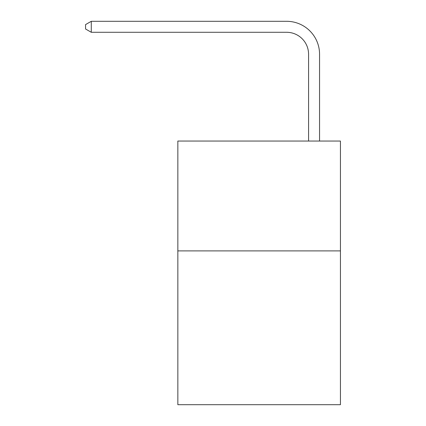 <?xml version="1.0" encoding="UTF-8"?>
<svg xmlns="http://www.w3.org/2000/svg" width="426" height="426" viewBox="0 0 426 426"><rect width="100%" height="100%" fill="white"/><g stroke="black" fill="none" stroke-linecap="round" stroke-linejoin="round"><path stroke-width="0.64" d="M340.433 250.898L340.433 404.7L177.844 404.7L177.844 141.043L340.433 141.043L340.433 250.898L177.844 250.898M308.573 141.043L308.573 54.256A21.971 21.971 0 0 0 286.602 32.285L91.281 32.285L85.567 28.989L85.567 24.596L91.281 21.3L286.602 21.3A32.956 32.956 0 0 1 319.559 54.256L319.559 141.043M308.573 54.256A21.971 21.971 0 0 0 286.602 32.285A21.971 21.971 0 0 1 308.573 54.256A21.971 21.971 0 0 0 286.602 32.285A21.971 21.971 0 0 1 308.573 54.256A21.971 21.971 0 0 0 286.602 32.285A21.971 21.971 0 0 1 308.573 54.256A21.971 21.971 0 0 0 286.602 32.285A21.971 21.971 0 0 1 308.573 54.256A21.971 21.971 0 0 0 286.602 32.285A21.971 21.971 0 0 1 308.573 54.256A21.971 21.971 0 0 0 286.602 32.285A21.971 21.971 0 0 1 308.573 54.256A21.971 21.971 0 0 0 286.602 32.285A21.971 21.971 0 0 1 308.573 54.256A21.971 21.971 0 0 0 286.602 32.285A21.971 21.971 0 0 1 308.573 54.256A21.971 21.971 0 0 0 286.602 32.285A21.971 21.971 0 0 1 308.573 54.256A21.971 21.971 0 0 0 286.602 32.285A21.971 21.971 0 0 1 308.573 54.256A21.971 21.971 0 0 0 286.602 32.285A21.971 21.971 0 0 1 308.573 54.256A21.971 21.971 0 0 0 286.602 32.285A21.971 21.971 0 0 1 308.573 54.256A21.971 21.971 0 0 0 286.602 32.285A21.971 21.971 0 0 1 308.573 54.256A21.971 21.971 0 0 0 286.602 32.285A21.971 21.971 0 0 1 308.573 54.256A21.971 21.971 0 0 0 286.602 32.285A21.971 21.971 0 0 1 308.573 54.256A21.971 21.971 0 0 0 286.602 32.285A21.971 21.971 0 0 1 308.573 54.256A21.971 21.971 0 0 0 286.602 32.285A21.971 21.971 0 0 1 308.573 54.256A21.971 21.971 0 0 0 286.602 32.285A21.971 21.971 0 0 1 308.573 54.256A21.971 21.971 0 0 0 286.602 32.285A21.971 21.971 0 0 1 308.573 54.256A21.971 21.971 0 0 0 286.602 32.285M91.281 32.285L91.281 21.3L286.602 21.3"/></g></svg>
